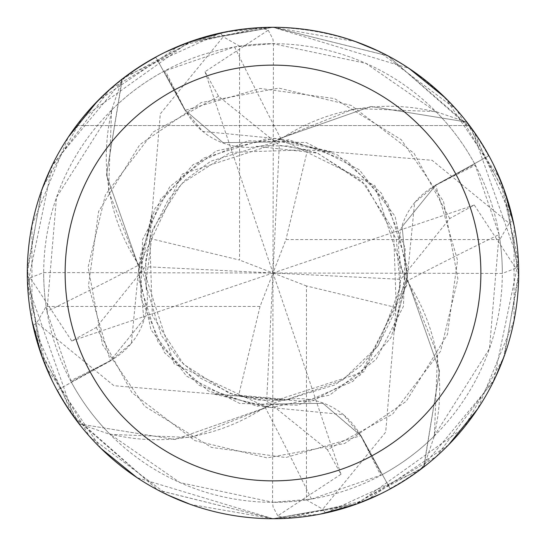 <?xml version="1.0" encoding="UTF-8"?>
<svg xmlns="http://www.w3.org/2000/svg" width="546" height="546" viewBox="0 0 546 546"><rect width="100%" height="100%" fill="white"/><g stroke="black" fill="none" stroke-linecap="round" stroke-linejoin="round"><path stroke-width="0.41" stroke-dasharray="2.73 2.05" d="M234.562 46.929A4159.565 1066.973 -96.1 0 0 280.972 138.909A195.482 195.482 0 0 1 436.384 112.094L365.943 63.363L273 43.687L234.562 46.929L164.196 71.144L185.271 110.251A70.639 70.639 0 0 0 202.702 131.388L279.839 138.902L273 142.021L279.859 138.52L370.973 106.49L466.284 121.983A245.284 245.284 0 0 1 488.554 155.938L435.728 185.142L402.143 226.672L407.098 279.839L407.48 279.859L439.51 370.973L424.017 466.284A245.284 245.284 0 0 1 390.062 488.554L360.858 435.728L322.904 403.323L273 403.979L266.161 407.098L266.318 407.493L191.073 437.489L110.101 434.398L79.716 424.017A245.284 245.284 0 0 1 57.446 390.062L110.272 360.858L143.857 319.328L138.902 266.161L138.507 266.318L108.511 191.073L111.602 110.101L121.983 79.716A245.284 245.284 0 0 1 155.938 57.446L185.142 110.272L223.096 142.677L273 142.021L223.096 142.677L185.142 110.272L155.746 57.091L165.847 51.897M100.928 448.389L45.898 366.769L27.648 286.036L30.18 277.75L71.724 340.977L96.253 327.464L145.325 266.68L149.932 238.479L160.299 113.896L223.246 36.8L220.441 32.985A245.7 245.7 0 0 1 259.964 27.648L268.25 30.18L205.023 71.724L218.536 96.253L279.32 145.325L307.521 149.932L432.104 160.299L509.2 223.246L513.015 220.441L473.566 131.074L387.967 55.849L272.993 27.3A245.7 245.7 0 0 1 518.7 273A245.7 245.7 0 0 1 273 518.7A245.7 245.7 0 0 1 27.3 273A245.7 245.7 0 0 1 273 27.3C353.876 29.341 419.396 62.101 469.56 125.58C419.396 62.101 353.876 29.341 273 27.3C192.124 29.341 126.604 62.101 76.44 125.58L469.56 125.58L76.44 125.58C126.604 62.101 192.124 29.341 273 27.3L408.92 68.318M311.438 499.071A4159.565 1066.973 83.9 0 0 265.028 407.091A195.482 195.482 0 0 1 109.616 433.906L180.057 482.637L273 502.313A229.313 229.313 0 0 1 43.687 273A229.313 229.313 0 0 1 273 43.687A229.313 229.313 0 0 1 502.313 273A229.313 229.313 0 0 1 273 502.313L311.438 499.071L381.804 474.856L360.729 435.749A70.639 70.639 0 0 0 343.298 414.612L266.339 407.104L266.318 407.493M433.906 436.384L489.489 348.621L499.071 234.562A4159.565 1066.973 -6.1 0 0 407.091 280.972A195.482 195.482 0 0 1 433.906 436.384A229.313 229.313 0 0 1 382.364 474.556A229.313 229.313 0 0 1 381.804 474.856M499.071 234.562L474.856 164.196L435.749 185.271A70.639 70.639 0 0 0 414.612 202.702L407.104 279.661L407.493 279.682L437.489 354.927L434.398 435.899L424.017 466.284M436.384 112.094A229.313 229.313 0 0 1 474.556 163.636A229.313 229.313 0 0 1 474.856 164.196M407.091 280.972A70.639 70.639 0 0 1 414.612 202.702L435.667 185.019L488.554 155.938M225.539 31.927L272.993 27.3L188.998 42.11L82.037 118.373L42.54 187.824L27.341 269.021L39.524 349.501L78.931 423.676L79.723 424.024L175.007 439.51L266.141 407.48L273 403.979L322.904 403.323L360.974 435.667L390.062 488.554M265.028 407.091A70.639 70.639 0 0 1 343.298 414.612L360.981 435.667M109.616 433.906A229.313 229.313 0 0 1 71.444 382.364L57.446 390.062M71.144 381.804A229.313 229.313 0 0 0 71.444 382.364L110.333 360.981L131.388 343.298A70.639 70.639 0 0 0 138.909 265.028A4159.565 1066.973 173.9 0 1 46.929 311.438L71.144 381.804L110.251 360.729A70.639 70.639 0 0 0 131.388 343.298L138.896 266.339M138.909 265.028A195.482 195.482 0 0 1 112.094 109.616L56.511 197.379L46.929 311.438M112.094 109.616A229.313 229.313 0 0 1 163.636 71.444L155.938 57.446M448.389 445.072L366.769 500.102L286.036 518.352L277.75 515.82L340.977 474.276L327.464 449.747L392.622 414.086L440.588 351.221L457.882 278.897L443.488 201.324L401.344 139.783L334.486 98.58L260.162 88.459L185.026 110.333L163.636 71.444A229.313 229.313 0 0 1 164.196 71.144M280.972 138.909A70.639 70.639 0 0 1 202.702 131.388L185.019 110.333M466.284 121.983L435.899 111.602L354.927 108.511L279.682 138.507L279.661 138.896M152.075 214.585L138.739 279.675L158.169 342.581L199.16 385.333L257.473 406.374L363.786 371.935L407.104 279.661M151.774 214.51L138.438 271.587L150.962 329.818L186.582 376.146L239.674 403.439L297.952 405.221L352.818 381.429L391.052 337.551L407.493 279.682M445.072 97.611L500.102 179.231L518.352 259.964L515.82 268.25L474.276 205.023L449.747 218.536L400.675 279.32L396.068 307.521L385.701 432.104L322.754 509.2L325.559 513.015L419.922 469.935L493.611 381.163L518.42 261.288L471.56 128.29L387.721 55.719L273.027 27.307L194.642 40.138L122.324 78.931L106.49 175.007L138.52 266.141L138.902 266.161L138.507 266.318M394.226 331.49L407.562 274.413L395.038 216.182L359.418 169.854L306.326 142.561L248.048 140.779L193.182 164.571L154.948 208.449L138.513 266.141L106.49 175.027L121.983 79.716M357.384 503.753L273 518.693L357.002 503.89L463.963 427.627L503.46 358.176L518.659 276.979L506.476 196.499L467.069 122.324L466.277 121.976L370.993 106.49L279.682 138.507M331.415 152.075L266.325 138.739L203.419 158.169L160.667 199.16L139.626 257.473L174.065 363.786L266.339 407.104M331.49 151.774L274.413 138.438L216.182 150.962L169.854 186.582L142.561 239.674L140.779 297.952L164.571 352.818L208.449 391.052L266.141 407.487L175.027 439.51L79.716 424.017M220.441 32.985L126.078 76.065L52.389 164.837L27.58 284.712L74.44 417.71L158.279 490.281L272.973 518.693L351.358 505.862L423.676 467.069A245.693 245.693 0 0 1 390.253 488.909L380.152 494.103M467.069 122.324A245.693 245.693 0 0 1 488.909 155.746L494.103 165.847M503.753 188.616L518.693 272.679L504.436 355.501M495.017 378.255L436.288 456.586L354.204 504.893M320.461 514.073L273.007 518.7L137.08 477.682M188.616 42.247L273 27.307L355.501 41.564M378.255 50.983L456.586 109.712L504.893 191.796M514.073 225.539L514.032 320.659L477.682 408.92M393.925 331.415L407.261 266.325L387.831 203.419L346.84 160.667L288.527 139.626L182.214 174.065L138.902 266.161L143.857 319.335L110.272 360.858L57.091 390.253L51.897 380.152M149.932 238.479L239.551 260.053L239.551 46.13L223.246 36.814M268.243 30.194L272.993 39.285L273.43 43.68L273 273L266.68 400.675L238.479 396.068L113.896 385.701L36.8 322.754L32.985 325.559L72.434 414.926L158.033 490.151L273.007 518.7L190.499 504.436M277.757 515.806L273.007 506.715L272.57 502.32L273 273L279.32 145.325M423.676 467.069L439.51 370.993L407.48 279.859L407.098 279.839L402.143 226.665L435.728 185.142L488.909 155.746M42.247 357.384L27.307 273.321L41.564 190.499M50.983 167.745L109.712 89.414L191.796 41.107M214.51 394.226L271.587 407.562L329.818 395.038L376.146 359.418L403.439 306.326L405.221 248.048L381.429 193.182L337.551 154.948L279.859 138.513L279.839 138.902L374.979 185.66L406.722 285.285L360.148 375.232L310.858 401.938L214.551 393.919M327.464 449.747L266.68 400.675M218.536 96.253L153.378 131.914L105.412 194.779L88.118 267.103L102.511 344.676L144.656 406.217L211.514 447.42L285.838 457.541L360.858 435.728L390.253 488.909M167.745 495.017L89.414 436.288L41.107 354.204M31.927 320.461L31.968 225.341L68.318 137.08M97.611 100.928L179.231 45.898L259.964 27.648M396.068 307.521L306.449 285.947L306.449 499.87L322.754 509.186M325.559 513.015A245.7 245.7 0 0 1 286.036 518.352A245.7 245.7 0 0 0 325.559 513.015M340.977 474.276L273 273L285.947 239.551L499.87 239.551L509.186 223.246M205.023 71.724L273 273L260.053 306.449L238.479 396.068M122.324 78.931A245.693 245.693 0 0 1 155.746 57.091M78.931 423.676A245.693 245.693 0 0 1 57.091 390.253M307.521 149.932L285.947 239.551M515.806 268.243L502.32 273.43L273 273L306.449 285.947M513.015 220.441A245.7 245.7 0 0 1 518.352 259.964A245.7 245.7 0 0 0 513.015 220.441M260.053 306.449L46.13 306.449L36.814 322.754M30.194 277.757L43.68 272.57L273 273L400.675 279.32M474.276 205.023L273 273L239.551 260.053M71.724 340.977L273 273L145.325 266.68M32.985 325.559A245.7 245.7 0 0 1 27.648 286.036A245.7 245.7 0 0 0 32.985 325.559M435.749 185.271A4140.243 1062.018 -6.1 0 1 475.402 165.206M360.729 435.749A4140.243 1062.018 83.9 0 1 380.794 475.402M110.251 360.729A4140.243 1062.018 173.9 0 1 70.598 380.794M185.271 110.251A4140.243 1062.018 -96.1 0 1 165.206 70.598M96.253 327.464L131.914 392.622L194.779 440.588L267.103 457.882L344.676 443.488L406.217 401.344L447.42 334.486L457.541 260.162L435.667 185.026M449.747 218.536L414.086 153.378L351.221 105.412L278.897 88.118L201.324 102.511L139.783 144.656L98.58 211.514L88.459 285.838L110.333 360.974M79.723 424.024A245.284 245.284 0 0 1 57.453 390.056M121.976 79.723A245.284 245.284 0 0 1 155.944 57.453M239.551 46.13A229.32 229.32 0 0 1 273.43 43.68M306.449 499.87A229.32 229.32 0 0 1 272.57 502.32M466.277 121.976A245.284 245.284 0 0 1 488.547 155.944M424.024 466.277A245.284 245.284 0 0 1 390.056 488.547M499.87 239.551A229.32 229.32 0 0 1 502.32 273.43M46.13 306.449A229.32 229.32 0 0 1 43.68 272.57M399.72 256.354L400.361 284.951L394.778 312.141L377.968 345.898L361.077 365.663L335.148 384.828L284.732 400.259L258.661 400.034L229.006 393.134L183.538 364.264L152.361 315.574L149.802 238.889M146.28 289.646L145.639 261.049L151.222 233.859L168.031 200.102L184.923 180.337L210.852 161.172L261.268 145.741L287.339 145.966L316.994 152.866L362.462 181.736L393.639 230.426L396.198 307.111M256.354 146.28L317.642 153.146L365.683 184.944L396.403 239.517L399.986 287.769L378.262 345.591L342.39 380.378L284.534 400.348L238.889 396.198M289.646 399.72L233.859 394.778L200.102 377.968L180.337 361.077L161.172 335.148L145.741 284.732L152.866 229.006L181.736 183.538L230.426 152.361L307.111 149.802"/><path stroke-width="0.82" d="M273 27.3A245.7 245.7 0 0 1 518.7 273A245.7 245.7 0 0 1 273 518.7A245.7 245.7 0 0 1 27.3 273A245.7 245.7 0 0 1 273 27.3M273 65.131A207.869 207.869 0 0 1 480.869 273A207.869 207.869 0 0 1 273 480.869A207.869 207.869 0 0 1 65.131 273A207.869 207.869 0 0 1 273 65.131M380.152 494.103L357.384 503.753M494.103 165.847L503.753 188.616M504.436 355.501L495.017 378.255M354.204 504.893L320.461 514.073M408.92 68.318L445.072 97.611M355.501 41.564L378.255 50.983M504.893 191.796L514.073 225.539M477.682 408.92L448.389 445.072M137.08 477.682L100.928 448.389M51.897 380.152L42.247 357.384M41.564 190.499L50.983 167.745M191.796 41.107L225.539 31.927M165.847 51.897L188.616 42.247M190.499 504.436L167.745 495.017M41.107 354.204L31.927 320.461M68.318 137.08L97.611 100.928"/></g></svg>
